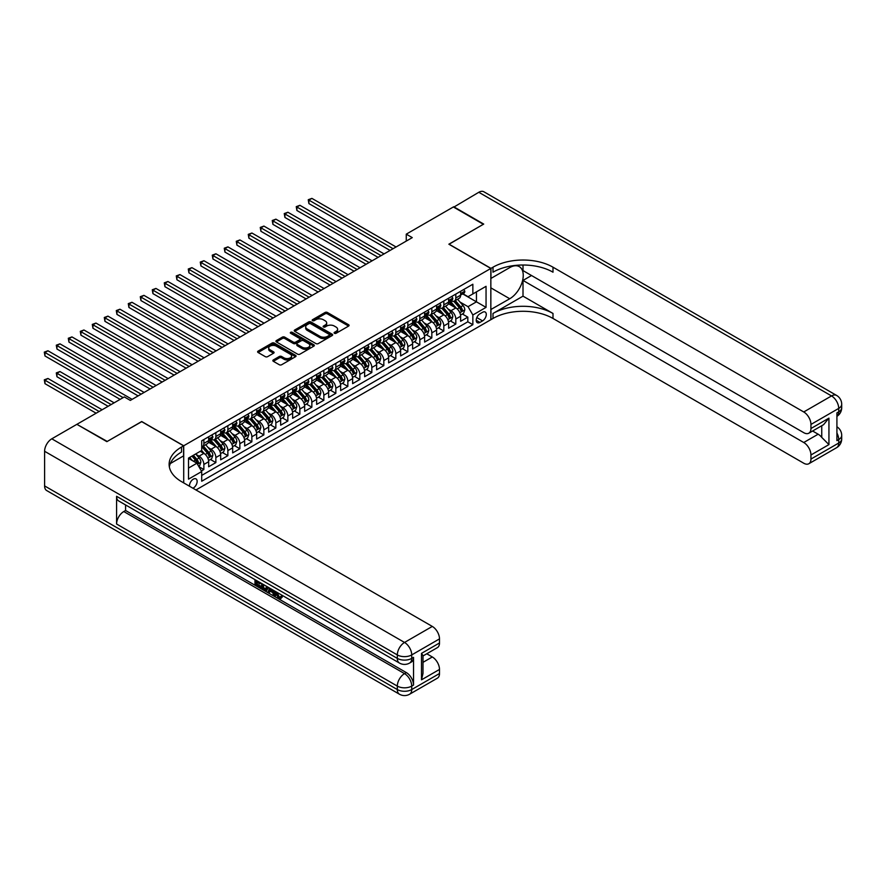 <?xml version="1.0" encoding="UTF-8"?>
<svg xmlns="http://www.w3.org/2000/svg" width="886" height="886" viewBox="0 0 886 886"><rect width="100%" height="100%" fill="white"/><g stroke="black" fill="none" stroke-linecap="round" stroke-linejoin="round"><path stroke-width="1.33" d="M334.432 333.302A1.163 0.676 0 0 0 336.082 333.302L348.597 326.081A1.661 0.964 0 0 0 349.084 325.395A1.661 0.964 0 0 0 348.597 324.719L327.399 312.481A1.661 0.964 0 0 0 325.04 312.481L312.525 319.702A1.163 0.676 0 0 0 314.176 320.654L315.804 319.724A5.327 3.079 0 0 1 323.335 319.724L325.107 320.743A5.327 3.079 0 0 1 326.668 322.914A5.327 3.079 0 0 1 325.107 325.096L323.479 326.026A1.163 0.676 0 0 0 325.129 326.978L326.746 326.037A5.327 3.079 0 0 1 334.288 326.037L336.049 327.067A5.327 3.079 0 0 1 337.61 329.238A5.327 3.079 0 0 1 336.049 331.408L334.432 332.35A1.163 0.676 0 0 0 334.432 333.302L334.432 332.35M192.926 488.219A5.427 3.134 120 0 0 193.314 488.02A5.427 3.134 120 0 0 196.858 483.235A5.427 3.134 120 0 0 196.027 478.894A5.427 3.134 120 0 0 193.314 479.16A5.427 3.134 120 0 0 189.493 486.237M273.342 359.938A1.661 0.964 0 0 0 272.855 360.613A1.661 0.964 0 0 0 273.342 361.3L279.289 364.733A1.661 0.964 0 0 0 281.648 364.733L295.547 356.704A1.661 0.964 0 0 0 296.035 356.028A1.661 0.964 0 0 0 295.547 355.341L274.35 343.103A1.661 0.964 0 0 0 271.991 343.103L258.092 351.133A1.661 0.964 0 0 0 257.604 351.808A1.661 0.964 0 0 0 258.092 352.495L265.279 356.637A1.661 0.964 0 0 0 267.638 356.637L273.575 353.204A1.661 0.964 0 0 0 274.073 352.528A1.661 0.964 0 0 0 273.575 351.842L270.02 349.793A4.452 2.569 0 0 1 268.713 347.965A4.452 2.569 0 0 1 271.459 345.595A4.452 2.569 0 0 1 276.321 346.149L290.276 354.212A4.452 2.569 0 0 1 291.583 356.028A4.452 2.569 0 0 1 288.825 358.398A4.452 2.569 0 0 1 283.974 357.844L281.648 356.504A1.661 0.964 0 0 0 279.289 356.504L273.342 359.938L273.342 361.3M141.716 421.67L107.228 441.438L77.237 424.538M141.716 421.526L183.712 445.769L490.844 268.447L490.844 319.702L195.95 489.958M77.237 424.128L124.328 396.939L130.32 400.406L412.267 237.625L406.264 234.159L453.355 206.97L483.346 224.291L448.859 244.204L490.844 268.447M315.914 343.58A1.661 0.964 0 0 0 318.273 343.58L332.172 335.561A1.661 0.964 0 0 0 332.66 334.886A1.661 0.964 0 0 0 332.172 334.199L310.975 321.961A1.661 0.964 0 0 0 308.616 321.961L294.717 329.991A1.661 0.964 0 0 0 294.23 330.666A1.661 0.964 0 0 0 294.717 331.342L315.914 343.58M291.117 333.557A1.163 0.676 0 0 1 292.302 333.712L292.302 332.328L313.854 344.776A1.661 0.964 0 0 1 314.342 345.451A1.661 0.964 0 0 1 313.854 346.138L299.955 354.156A1.661 0.964 0 0 1 297.607 354.156L276.41 341.918L282.357 338.507L282.357 337.123L276.41 340.556A1.661 0.964 0 0 0 275.923 341.243A1.661 0.964 0 0 0 276.41 341.918L276.41 340.556M282.357 338.507A1.661 0.964 0 0 1 284.705 338.507L284.705 337.123A1.661 0.964 0 0 0 282.357 337.123M284.705 337.123L293.31 342.085A1.661 0.964 0 0 0 295.658 342.085L299.601 339.814A1.661 0.964 0 0 0 300.099 339.128A1.661 0.964 0 0 0 299.601 338.452L290.652 333.28A1.163 0.676 0 0 1 292.302 332.328M201.377 470.964L203.869 469.525L198.885 466.656M196.061 454.418L199.073 456.157A6.789 3.921 60 0 1 203.869 464.474L208.664 461.706L208.664 466.756L215.863 462.603L210.403 459.446M208.055 447.496L211.067 449.235A6.789 3.921 60 0 1 215.863 457.541L220.669 454.773L220.669 459.834L227.868 455.681L222.408 452.524M220.049 440.563L223.062 442.302A6.789 3.921 60 0 1 227.868 450.62L232.664 447.851L232.664 452.901L239.862 448.748L234.402 445.603M232.043 433.642L235.056 435.38A6.789 3.921 60 0 1 239.862 443.698L244.658 440.918L244.658 445.979L251.857 441.826L246.397 438.67M244.049 426.72L247.061 428.459A6.789 3.921 60 0 1 251.857 436.765L256.652 433.996L256.652 439.057L263.851 434.893L258.402 431.748M256.043 419.787L259.055 421.526A6.789 3.921 60 0 1 263.851 429.843L268.657 427.074L268.657 432.124L275.856 427.971L270.396 424.815M268.037 412.865L271.05 414.604A6.789 3.921 60 0 1 275.856 422.91L280.652 420.141L280.652 425.202L287.85 421.038L282.39 417.893M280.042 405.932L283.055 407.671A6.789 3.921 60 0 1 287.85 415.988L292.646 413.219L292.646 418.27L299.845 414.116L294.385 410.96M292.037 399.01L295.049 400.749A6.789 3.921 60 0 1 299.845 409.055L304.651 406.286L304.651 411.348L311.85 407.195L306.39 404.038M304.031 392.077L307.043 393.816A6.789 3.921 60 0 1 311.85 402.133L316.645 399.365L316.645 404.415L323.844 400.262L318.384 397.105M316.036 385.155L319.049 386.894A6.789 3.921 60 0 1 323.844 395.2L328.64 392.432L328.64 397.493L335.838 393.34L330.378 390.183M328.03 378.222L331.043 379.972A6.789 3.921 60 0 1 335.838 388.278L340.645 385.51L340.645 390.56L347.844 386.407L342.384 383.261M340.025 371.3L343.037 373.039A6.789 3.921 60 0 1 347.844 381.357L352.639 378.577L352.639 383.638L359.838 379.485L354.378 376.328M352.03 364.379L355.031 366.117A6.789 3.921 60 0 1 359.838 374.424L364.633 371.655L364.633 376.716L371.832 372.552L366.372 369.407M364.024 357.446L367.037 359.184A6.789 3.921 60 0 1 371.832 367.502L376.628 364.733L376.628 369.783L383.826 365.63L378.377 362.474M376.018 350.524L379.031 352.263A6.789 3.921 60 0 1 383.826 360.569L388.633 357.8L388.633 362.861L395.832 358.697L390.372 355.552M388.013 343.591L391.025 345.33A6.789 3.921 60 0 1 395.832 353.647L400.627 350.878L400.627 355.928L407.826 351.775L402.366 348.619M400.018 336.669L403.03 338.408A6.789 3.921 60 0 1 407.826 346.714L412.621 343.945L412.621 349.006L419.82 344.853L414.36 341.697M412.012 329.736L415.025 331.475A6.789 3.921 60 0 1 419.82 339.792L424.627 337.023L424.627 342.074L431.825 337.92L426.365 334.775M424.006 322.814L427.019 324.553A6.789 3.921 60 0 1 431.825 332.87L436.621 330.09L436.621 335.152L443.82 330.999L438.36 327.842M436.012 315.892L439.024 317.631A6.789 3.921 60 0 1 443.82 325.937L448.615 323.168L448.615 328.23L455.814 324.066L455.814 319.015A6.789 3.921 -120 0 0 451.018 310.698L448.006 308.959M450.354 320.92L455.814 324.066M208.664 461.706A6.789 3.921 -120 0 0 203.869 453.388L200.269 451.317M220.669 454.773A6.789 3.921 -120 0 0 215.863 446.466L208.443 442.18M232.664 447.851A6.789 3.921 -120 0 0 227.868 439.534L220.448 435.247M244.658 440.918A6.789 3.921 -120 0 0 239.862 432.612L232.442 428.326M256.652 433.996A6.789 3.921 -120 0 0 251.857 425.679L244.436 421.404M268.657 427.074A6.789 3.921 -120 0 0 263.851 418.757L256.431 414.471M280.652 420.141A6.789 3.921 -120 0 0 275.856 411.835L268.436 407.549M292.646 413.219A6.789 3.921 -120 0 0 287.85 404.902L280.43 400.616M304.651 406.286A6.789 3.921 -120 0 0 299.845 397.98L292.424 393.694M316.645 399.365A6.789 3.921 -120 0 0 311.85 391.047L304.43 386.761M328.64 392.432A6.789 3.921 -120 0 0 323.844 384.125L316.424 379.839M340.645 385.51A6.789 3.921 -120 0 0 335.838 377.192L328.418 372.917M352.639 378.577A6.789 3.921 -120 0 0 347.844 370.27L340.423 365.984M364.633 371.655A6.789 3.921 -120 0 0 359.838 363.338L352.418 359.063M376.628 364.733A6.789 3.921 -120 0 0 371.832 356.416L364.412 352.13M388.633 357.8A6.789 3.921 -120 0 0 383.826 349.494L376.406 345.208M400.627 350.878A6.789 3.921 -120 0 0 395.832 342.561L388.411 338.275M412.621 343.945A6.789 3.921 -120 0 0 407.826 335.639L400.406 331.353M424.627 337.023A6.789 3.921 -120 0 0 419.82 328.706L412.4 324.42M436.621 330.09A6.789 3.921 -120 0 0 431.825 321.784L424.405 317.498M448.615 323.168A6.789 3.921 -120 0 0 443.82 314.851L436.399 310.576M482.571 312.293L479.935 313.821A5.261 3.035 120 0 0 476.491 318.451A5.261 3.035 120 0 0 477.299 322.67A5.261 3.035 120 0 0 479.935 322.404L482.571 320.887A5.261 3.035 120 0 0 486.004 316.247A5.261 3.035 120 0 0 485.196 312.027A5.261 3.035 120 0 0 482.571 312.293M183.712 482.892L183.712 445.769M188.508 468.074L196.913 463.223L201.709 471.54L201.709 481.231L472.858 324.697L472.858 314.995L468.052 306.678L460 302.037M201.709 471.54L188.508 479.16L188.508 458.095L201.709 450.476L201.709 440.785L472.858 284.24L472.858 293.942L486.049 286.322L486.049 307.376L472.858 314.995M211.001 439.223L211.067 439.257A6.789 3.921 60 0 0 214.456 439.6L219.263 436.82A6.789 3.921 -120 0 0 220.669 433.719L220.669 429.843M223.006 432.302L223.062 432.335A6.789 3.921 60 0 0 226.462 432.667L231.257 429.898A6.789 3.921 -120 0 0 232.664 426.786L232.664 422.91M235 425.369L235.056 425.402A6.789 3.921 60 0 0 238.456 425.745L243.251 422.976A6.789 3.921 -120 0 0 244.658 419.864L244.658 415.988M246.995 418.447L247.061 418.48A6.789 3.921 60 0 0 250.45 418.812L255.257 416.043A6.789 3.921 -120 0 0 256.652 412.942L256.652 409.055M258.989 411.514L259.055 411.558A6.789 3.921 60 0 0 262.444 411.89L267.251 409.122A6.789 3.921 -120 0 0 268.657 406.01L268.657 402.133M270.994 404.592L271.05 404.625A6.789 3.921 60 0 0 274.45 404.957L279.245 402.189A6.789 3.921 -120 0 0 280.652 399.088L280.652 395.2M282.988 397.659L283.055 397.703A6.789 3.921 60 0 0 286.444 398.035L291.239 395.267A6.789 3.921 -120 0 0 292.646 392.155L292.646 388.278M294.983 390.737L295.049 390.77A6.789 3.921 60 0 0 298.438 391.114L303.245 388.334A6.789 3.921 -120 0 0 304.651 385.233L304.651 381.357M306.988 383.804L307.043 383.848A6.789 3.921 60 0 0 310.443 384.181L315.239 381.412A6.789 3.921 -120 0 0 316.645 378.3L316.645 374.424M318.982 376.882L319.049 376.915A6.789 3.921 60 0 0 322.438 377.259L327.233 374.479A6.789 3.921 -120 0 0 328.64 371.378L328.64 367.502M330.976 369.96L331.043 369.994A6.789 3.921 60 0 0 334.432 370.326L339.238 367.557A6.789 3.921 -120 0 0 340.645 364.456L340.645 360.569M342.982 363.027L343.037 363.061A6.789 3.921 60 0 0 346.437 363.404L351.233 360.635A6.789 3.921 -120 0 0 352.639 357.523L352.639 353.647M354.976 356.106L355.031 356.139A6.789 3.921 60 0 0 358.431 356.471L363.227 353.702A6.789 3.921 -120 0 0 364.633 350.601L364.633 346.714M366.97 349.173L367.037 349.217A6.789 3.921 60 0 0 370.426 349.549L375.232 346.78A6.789 3.921 -120 0 0 376.628 343.668L376.628 339.792M378.964 342.251L379.031 342.284A6.789 3.921 60 0 0 382.42 342.616L387.226 339.847A6.789 3.921 -120 0 0 388.633 336.746L388.633 332.87M390.97 335.318L391.025 335.362A6.789 3.921 60 0 0 394.425 335.694L399.221 332.926A6.789 3.921 -120 0 0 400.627 329.813L400.627 325.937M402.964 328.396L403.03 328.429A6.789 3.921 60 0 0 406.419 328.772L411.215 325.993A6.789 3.921 -120 0 0 412.621 322.892L412.621 319.015M414.958 321.474L415.025 321.507A6.789 3.921 60 0 0 418.413 321.839L423.22 319.071A6.789 3.921 -120 0 0 424.627 315.959L424.627 312.082M426.963 314.541L427.019 314.574A6.789 3.921 60 0 0 430.419 314.918L435.214 312.149A6.789 3.921 -120 0 0 436.621 309.037L436.621 305.161M438.958 307.619L439.024 307.652A6.789 3.921 60 0 0 442.413 307.985L447.208 305.216A6.789 3.921 -120 0 0 448.615 302.115L448.615 298.228M201.709 475.417L467.819 321.784L467.819 317.144L460.62 321.297L460.62 316.236A6.789 3.921 -120 0 0 455.814 307.929L448.394 303.643M450.952 300.686L451.018 300.719A6.789 3.921 -120 0 0 454.407 301.063A6.789 3.921 -120 0 0 455.814 297.951L455.814 294.074M454.407 301.063L459.214 298.294A6.789 3.921 -120 0 0 460.62 295.182L460.62 291.306M203.869 439.534L203.869 443.421A6.789 3.921 60 0 1 202.462 446.522A6.789 3.921 60 0 1 201.709 446.799M202.462 446.522L207.258 443.753A6.789 3.921 -120 0 0 208.664 440.641L208.664 436.765M215.863 432.612L215.863 436.488A6.789 3.921 60 0 1 214.456 439.6M227.868 425.679L227.868 429.566A6.789 3.921 60 0 1 226.462 432.667M239.862 418.757L239.862 422.633A6.789 3.921 60 0 1 238.456 425.745M251.857 411.835L251.857 415.711A6.789 3.921 60 0 1 250.45 418.812M263.851 404.902L263.851 408.778A6.789 3.921 60 0 1 262.444 411.89M275.856 397.98L275.856 401.856A6.789 3.921 60 0 1 274.45 404.957M287.85 391.047L287.85 394.923A6.789 3.921 60 0 1 286.444 398.035M299.845 384.125L299.845 388.002A6.789 3.921 60 0 1 298.438 391.114M311.85 377.192L311.85 381.08A6.789 3.921 60 0 1 310.443 384.181M323.844 370.27L323.844 374.147A6.789 3.921 60 0 1 322.438 377.259M335.838 363.338L335.838 367.225A6.789 3.921 60 0 1 334.432 370.326M347.844 356.416L347.844 360.292A6.789 3.921 60 0 1 346.437 363.404M359.838 349.494L359.838 353.37A6.789 3.921 60 0 1 358.431 356.471M371.832 342.561L371.832 346.437A6.789 3.921 60 0 1 370.426 349.549M383.826 335.639L383.826 339.515A6.789 3.921 60 0 1 382.42 342.616M395.832 328.706L395.832 332.593A6.789 3.921 60 0 1 394.425 335.694M407.826 321.784L407.826 325.66A6.789 3.921 60 0 1 406.419 328.772M419.82 314.851L419.82 318.738A6.789 3.921 60 0 1 418.413 321.839M431.825 307.929L431.825 311.806A6.789 3.921 60 0 1 430.419 314.918M443.82 300.996L443.82 304.884A6.789 3.921 60 0 1 442.413 307.985M443.82 325.937L443.82 330.999M431.825 332.87L431.825 337.92M419.82 339.792L419.82 344.853M407.826 346.714L407.826 351.775M395.832 353.647L395.832 358.697M383.826 360.569L383.826 365.63M371.832 367.502L371.832 372.552M359.838 374.424L359.838 379.485M347.844 381.357L347.844 386.407M335.838 388.278L335.838 393.34M323.844 395.2L323.844 400.262M311.85 402.133L311.85 407.195M299.845 409.055L299.845 414.116M287.85 415.988L287.85 421.038M275.856 422.91L275.856 427.971M263.851 429.843L263.851 434.893M251.857 436.765L251.857 441.826M239.862 443.698L239.862 448.748M227.868 450.62L227.868 455.681M215.863 457.541L215.863 462.603M203.869 464.474L203.869 469.525M196.913 463.223L188.508 458.372M468.052 306.678L476.446 301.838L476.446 291.859L486.049 286.322M462.714 293.897L486.049 307.376M462.957 293.764L468.052 296.71L472.858 293.942M406.264 234.159L406.264 241.081M462.359 313.987L467.819 317.144M467.819 321.784L472.858 324.697M334.897 333.468L336.049 332.804A5.327 3.079 0 0 0 337.61 330.622L337.61 329.238M326.668 322.914L326.668 324.298A5.327 3.079 0 0 1 325.107 326.48L323.944 327.144M348.597 324.719L348.597 326.081L327.399 313.865A1.661 0.964 0 0 0 325.04 313.865L313.002 320.821M332.15 335.572L310.975 323.346A1.661 0.964 0 0 0 308.616 323.346L294.739 331.353M329.227 335.362A1.163 0.676 0 0 0 329.227 334.41L310.621 323.667A1.163 0.676 0 0 0 308.97 323.667L307.265 324.653A5.327 3.079 0 0 0 305.703 326.823A5.327 3.079 0 0 0 307.265 329.005L319.979 336.348A5.327 3.079 0 0 0 327.521 336.348L329.227 335.362L329.227 336.746A1.163 0.676 0 0 0 329.57 336.27L329.57 334.886M305.703 326.823L305.703 328.208A5.327 3.079 0 0 0 307.265 330.389L307.265 329.005M329.227 336.746L327.521 337.732A5.327 3.079 0 0 1 319.979 337.732L307.265 330.389M284.705 338.507L293.31 343.469A1.661 0.964 0 0 0 295.658 343.469L299.601 341.199A1.661 0.964 0 0 0 300.099 340.512L300.099 339.128M292.302 333.712L313.832 346.149M302.226 347.234A4.452 2.569 0 0 0 307.077 347.799A4.452 2.569 0 0 0 309.834 345.418A4.452 2.569 0 0 0 308.527 343.602L303.61 340.767A1.661 0.964 0 0 0 301.251 340.767L297.308 343.037A1.661 0.964 0 0 0 296.821 343.724A1.661 0.964 0 0 0 297.308 344.399L302.226 347.234L302.226 348.619A4.452 2.569 0 0 0 307.077 349.184A4.452 2.569 0 0 0 309.834 346.803L309.834 345.418M296.821 343.724L296.821 345.108A1.661 0.964 0 0 0 297.308 345.784L297.308 344.399M302.226 348.619L297.308 345.784M291.583 356.028L291.583 357.412A4.452 2.569 0 0 1 288.825 359.782A4.452 2.569 0 0 1 283.974 359.229L281.648 357.889A1.661 0.964 0 0 0 279.289 357.889L273.364 361.311M268.713 347.965L268.713 349.35A4.452 2.569 0 0 0 270.02 351.177L270.02 349.793M273.553 353.215L270.02 351.177M295.547 355.341L295.547 356.704L274.35 344.488A1.661 0.964 0 0 0 271.991 344.488L258.114 352.506L258.092 351.133M460.51 315.051L463.611 313.267L464.818 309.801A4.496 2.592 -120 0 0 463.068 305.581L457.586 299.235M456.478 308.372L450.221 301.118M452.923 306.257L449.28 302.048A10.776 6.224 -120 0 0 448.947 301.672M308.904 231.29L366.073 264.294L284.915 217.435L284.915 213.969L287.906 212.241L372.076 260.827M453.798 301.306L459.347 307.73A4.496 2.592 60 0 1 460.941 310.82L462.381 309.989A4.496 2.592 -120 0 0 460.786 306.888L455.304 300.542M454.13 301.196L460.078 308.095A2.293 1.318 60 0 1 460.665 308.993L462.381 309.989M463.799 289.467L464.818 291.239A4.496 2.592 60 0 1 463.887 293.222L461.606 294.54A4.496 2.592 -120 0 0 462.381 293.51L462.293 293.111M393.074 248.7L308.904 200.114L311.905 198.386L396.064 246.972M460.764 294.75L460.786 294.75A4.496 2.592 -120 0 0 461.606 294.54M461.805 293.166L462.381 293.51L460.941 294.34A4.496 2.592 60 0 1 460.62 294.972M390.073 250.439L308.904 203.581L308.904 200.114L308.25 199.738L311.905 198.386M308.904 203.581L308.25 199.738M453.721 207.18L478.794 192.284L831.522 395.931A10.178 5.881 120 0 1 836.605 395.433A10.178 10.178 0 0 1 841.7 404.249A10.178 5.881 180 0 1 838.721 408.402L810.945 424.438A10.178 5.881 -120 0 0 803.746 411.968L831.522 395.931A10.178 5.881 60 0 1 838.721 408.402L838.721 411.868L836.916 412.898L836.916 440.608L838.721 439.567L838.721 443.033A10.178 5.881 60 0 1 836.605 447.696L808.84 463.732A10.178 5.881 -120 0 0 810.945 459.07L838.721 443.033A10.178 5.881 0 0 0 841.7 438.88A10.178 10.178 0 0 1 836.605 447.696M453.721 206.759L483.712 224.08L448.98 244.27M490.844 309.524L509.749 298.748A19.093 11.02 120 0 0 522.219 281.925A19.093 11.02 120 0 0 519.285 266.631A19.093 11.02 120 0 0 509.749 267.583L490.966 278.425L490.966 268.38L493.004 267.195A42.417 24.487 180 0 1 552.997 267.195L803.746 411.968M490.966 309.591L490.966 319.636L493.004 318.462A42.417 24.487 180 0 1 552.997 318.462L803.746 463.223A10.178 5.881 -120 0 0 808.84 463.732M523.006 296.157L493.004 313.467A42.417 24.487 180 0 1 552.997 313.467L523.006 296.157L523.006 280.43L531.522 275.513M523.006 265.014L523.006 270.595L803.746 432.678A10.178 5.881 -120 0 0 808.84 433.188A10.178 5.881 -120 0 0 810.945 428.525L828.942 418.137L828.942 444.595L821.743 437.396L821.743 425.734M828.942 444.595L810.945 454.983L810.945 459.07M810.945 454.983A10.178 5.881 -120 0 0 803.746 442.513L818.143 434.206A10.178 5.881 60 0 1 821.743 437.396M523.006 280.43L803.746 442.513M478.794 192.284A10.178 5.881 -60 0 1 483.878 191.786L836.605 395.433M448.98 244.137L490.966 268.38M810.945 424.438L810.945 428.525M812.606 431.006L818.143 434.206M493.004 267.195L493.004 272.19A42.417 24.487 180 0 1 552.997 272.19L552.997 267.195M808.84 433.188L823.559 424.682L828.942 418.137M277.074 592.357L279.3 597.009L280.142 597.308M276.21 591.903L278.337 597.563L279.743 597.74L281.316 596.101L282.335 596.954L280.53 598.858L278.437 598.582L275.181 591.305M270.341 591.239L268.912 592.978L267.838 592.357L269.654 588.116M274.228 590.752L275.657 595.757L274.704 596.311L273.619 595.691L272.81 592.668L269.732 590.896L268.912 592.978M256.962 582.235L256.962 584.007L261.204 586.454L261.204 587.418L260.24 587.972L254.98 584.926L254.98 579.643M260.739 582.966L259.786 583.863L255.999 581.681L255.999 584.561L256.962 584.007M116.587 496.304L397.327 658.387A10.178 5.881 120 0 0 399.442 663.049L118.691 500.967A10.178 5.881 -60 0 1 116.587 496.304L116.587 524.014A10.178 5.881 -60 0 1 123.785 511.543L125.579 510.502L406.331 672.585A10.178 5.881 60 0 1 413.529 685.055L413.529 657.346A10.178 5.881 60 0 1 411.414 662.008L409.62 663.049A10.178 5.881 -120 0 0 411.724 658.387L413.529 657.346M125.579 510.502L125.579 504.942M268.491 587.451L266.542 590.729L261.625 588.769L261.625 583.486M106.863 441.649L141.605 421.592L183.59 445.835L181.552 447.02A42.417 24.487 -0 0 0 169.126 464.33A42.417 24.487 -0 0 0 181.552 481.652L432.302 626.424A10.178 5.881 60 0 1 439.5 638.884L411.724 654.92L411.724 658.387A10.178 5.881 -0 0 1 397.327 658.387L397.327 654.92L44.599 451.273A10.178 5.881 -60 0 1 51.798 438.814L76.872 424.328L106.863 441.649M183.59 445.835L183.59 455.88L170.322 463.544M421.503 653.37L422.999 655.618L422.999 673.415L421.503 679.828L421.503 653.37L439.5 642.97L439.5 638.884M439.5 642.97A10.178 5.881 60 0 1 437.396 647.633L422.999 655.95M44.599 485.916L397.327 689.552A10.178 5.881 120 0 0 399.442 694.214L46.703 490.567A10.178 5.881 -60 0 1 44.599 485.916L44.599 451.273M426.764 653.768L432.302 656.969A10.178 5.881 60 0 1 439.5 669.439L421.503 679.828M413.529 685.055L411.724 686.096L411.724 689.552L439.5 673.526L439.5 669.439M439.5 673.526A10.178 5.881 60 0 1 437.396 678.178L409.62 694.214A10.178 5.881 -120 0 0 411.724 689.552A10.178 5.881 -0 0 1 397.327 689.552L397.327 686.096L116.587 524.014M181.552 447.02L181.552 452.004A42.417 24.487 -0 0 0 169.348 466.822M255.999 584.561L260.24 587.008L261.204 586.454M260.24 587.008L260.24 587.972M255.999 580.23L260.207 582.667M259.786 582.91L259.786 583.863M267.461 586.853L266.542 590.729M262.644 584.073L262.644 588.393L264.128 589.256L265.822 589.644L266.442 586.266M267.528 587.972L268.469 587.44M263.596 584.627L263.596 587.839L266.786 589.09M262.644 588.393L263.596 587.839M264.128 589.256L265.08 588.703M272.888 589.987L274.704 596.311M270.607 588.669L270.042 590.109L272.5 591.527L271.936 589.434M271.216 589.013L272.146 590.22M270.042 590.109L271.005 589.555M278.337 597.563L279.3 597.009M276.111 592.911L277.041 592.38M280.364 596.655L281.371 597.507L282.335 596.954M281.371 597.507L280.53 598.858M448.515 321.983L451.616 320.189L452.812 316.723A4.496 2.592 -120 0 0 451.063 312.503L445.58 306.157M444.484 315.294L438.216 308.04M440.918 313.179L437.285 308.97A10.776 6.224 -120 0 0 436.953 308.594M296.91 238.212L354.079 271.216L272.91 224.357L272.91 220.891L275.911 219.163L360.07 267.749M441.804 308.228L447.341 314.652A4.496 2.592 60 0 1 448.947 317.753L450.387 316.922A4.496 2.592 -120 0 0 448.781 313.821L443.299 307.475M442.125 308.129L448.083 315.028A2.293 1.318 60 0 1 448.659 315.925L450.387 316.922M436.521 328.905L439.622 327.111L440.818 323.656A4.496 2.592 -120 0 0 439.068 319.425L433.586 313.079M432.49 322.216L426.221 314.962M428.924 320.112L425.291 315.903A10.776 6.224 -120 0 0 424.948 315.527M284.915 245.134L342.074 278.149M429.799 315.161L435.347 321.574A4.496 2.592 60 0 1 436.953 324.675L438.393 323.844A4.496 2.592 -120 0 0 436.787 320.743L431.305 314.397M430.131 315.051L436.089 321.95A2.293 1.318 60 0 1 436.665 322.847L438.393 323.844M424.527 335.827L427.617 334.044L428.824 330.578A4.496 2.592 -120 0 0 427.074 326.358L421.592 320.012M420.496 329.149L414.227 321.895M416.929 327.034L413.286 322.825A10.776 6.224 -120 0 0 412.954 322.449M272.91 252.067L330.079 285.07L248.922 238.212L248.922 234.746L251.923 233.018L336.082 281.604M417.804 322.083L423.353 328.507A4.496 2.592 60 0 1 424.959 331.597L426.399 330.766A4.496 2.592 -120 0 0 424.793 327.676L419.311 321.33M418.137 321.983L424.095 328.883A2.293 1.318 60 0 1 424.671 329.769L426.399 330.766M412.522 342.76L415.623 340.966L416.819 337.511A4.496 2.592 -120 0 0 415.069 333.28L409.587 326.934M408.49 336.071L402.233 328.817M404.924 333.967L401.292 329.747A10.776 6.224 -120 0 0 400.959 329.382M260.916 258.989L318.085 291.992L236.916 245.134L236.916 241.679L239.918 239.94L324.088 288.537M405.81 329.016L411.359 335.429A4.496 2.592 60 0 1 412.954 338.53L414.393 337.699A4.496 2.592 -120 0 0 412.798 334.598L407.316 328.252M406.131 328.905L412.09 335.805A2.293 1.318 60 0 1 412.666 336.702L414.393 337.699M451.794 296.4L452.812 298.161A4.496 2.592 60 0 1 451.882 300.155L449.601 301.473A4.496 2.592 -120 0 0 450.387 300.432L450.298 300.033M381.069 255.633L296.91 207.036L299.911 205.308L384.07 253.905M448.77 301.683L448.781 301.683A4.496 2.592 -120 0 0 449.601 301.473M449.811 300.099L450.387 300.432L448.947 301.262A4.496 2.592 60 0 1 448.615 301.904M378.067 257.361L296.91 210.503L296.91 207.036L296.245 206.659L299.911 205.308M296.91 210.503L296.245 206.659M439.799 303.322L440.818 305.083A4.496 2.592 60 0 1 439.888 307.077L437.606 308.394A4.496 2.592 -120 0 0 438.393 307.353L438.293 306.955M369.074 262.555L284.251 213.581L287.906 212.241M436.765 308.605L436.787 308.605A4.496 2.592 -120 0 0 437.606 308.394M437.806 307.021L438.393 307.353L436.953 308.184A4.496 2.592 60 0 1 436.621 308.826M284.915 217.435L284.251 213.581M427.805 310.244L428.824 312.016A4.496 2.592 60 0 1 427.894 314.009L425.612 315.316A4.496 2.592 -120 0 0 426.399 314.286L426.299 313.888M357.08 269.488L272.257 220.514L275.911 219.163M424.771 315.527L424.793 315.527A4.496 2.592 -120 0 0 425.612 315.316M425.812 313.954L426.399 314.286L424.959 315.117A4.496 2.592 60 0 1 424.627 315.759M272.91 224.357L272.257 220.514M415.8 317.177L416.819 318.938A4.496 2.592 60 0 1 415.888 320.931L413.618 322.249A4.496 2.592 -120 0 0 414.393 321.208L414.305 320.81M345.075 276.41L260.916 227.824L263.917 226.085L348.076 274.682M412.776 322.46L412.798 322.46A4.496 2.592 -120 0 0 413.618 322.249M413.817 320.876L414.393 321.208L412.954 322.039A4.496 2.592 60 0 1 412.621 322.681M342.085 278.149L260.916 231.279L260.916 227.824L260.251 227.436L263.917 226.085M260.916 231.279L260.251 227.436M400.527 349.682L403.628 347.899L404.824 344.433A4.496 2.592 -120 0 0 403.075 340.213L397.592 333.867M396.496 343.004L390.228 335.75M392.93 340.888L389.297 336.68A10.776 6.224 -120 0 0 388.965 336.303M248.922 265.922L306.091 298.925L224.922 252.067L224.922 248.601L227.923 246.873L312.082 295.459M393.816 335.938L399.353 342.361A4.496 2.592 60 0 1 400.959 345.451L402.399 344.621A4.496 2.592 -120 0 0 400.793 341.531L395.311 335.185M394.137 335.838L400.095 342.727A2.293 1.318 60 0 1 400.671 343.624L402.399 344.621M403.806 324.099L404.824 325.871A4.496 2.592 60 0 1 403.894 327.853L401.613 329.171A4.496 2.592 -120 0 0 402.399 328.141L402.299 327.742M333.081 283.343L248.257 234.369L251.923 233.018M400.782 329.382L400.793 329.382A4.496 2.592 -120 0 0 401.613 329.171M401.823 327.798L402.399 328.141L400.959 328.972A4.496 2.592 60 0 1 400.627 329.614M248.922 238.212L248.257 234.369M388.533 356.615L391.634 354.821L392.83 351.354A4.496 2.592 -120 0 0 391.08 347.135L385.598 340.789M384.502 349.926L378.233 342.672M380.936 347.81L377.292 343.602A10.776 6.224 -120 0 0 376.96 343.225M236.916 272.844L294.086 305.847L212.928 258.989L212.928 255.522L215.929 253.795L300.088 302.392M381.811 342.86L387.359 349.283A4.496 2.592 60 0 1 388.965 352.384L390.405 351.554A4.496 2.592 -120 0 0 388.799 348.453L383.317 342.107M382.143 342.76L388.101 349.66A2.293 1.318 60 0 1 388.677 350.557L390.405 351.554M391.811 331.032L392.83 332.793A4.496 2.592 60 0 1 391.9 334.786L389.618 336.104A4.496 2.592 -120 0 0 390.405 335.063L390.305 334.664M321.086 290.265L236.263 241.291L239.918 239.94M388.777 336.315L388.799 336.315A4.496 2.592 -120 0 0 389.618 336.104M389.818 334.731L390.405 335.063L388.965 335.894A4.496 2.592 60 0 1 388.633 336.536M236.916 245.134L236.263 241.291M376.528 363.537L379.629 361.754L380.836 358.287A4.496 2.592 -120 0 0 379.075 354.068L373.593 347.722M372.497 356.859L366.239 349.605M368.93 354.743L365.298 350.535A10.776 6.224 -120 0 0 364.966 350.158M224.922 279.777L282.091 312.78L200.923 265.922L200.923 262.455L203.924 260.728L288.094 309.314M369.816 349.793L375.365 356.216A4.496 2.592 60 0 1 376.96 359.306L378.4 358.476A4.496 2.592 -120 0 0 376.805 355.386L371.323 349.029M370.138 349.682L376.096 356.582A2.293 1.318 60 0 1 376.672 357.479L378.4 358.476M379.817 337.954L380.836 339.726A4.496 2.592 60 0 1 379.906 341.708L377.624 343.026A4.496 2.592 -120 0 0 378.4 341.996L378.311 341.597M309.081 297.198L224.269 248.224L227.923 246.873M376.783 343.236L376.805 343.236A4.496 2.592 -120 0 0 377.624 343.026M377.824 341.653L378.4 341.996L376.96 342.827A4.496 2.592 60 0 1 376.628 343.458M224.922 252.067L224.269 248.224M364.534 370.47L367.635 368.676L368.831 365.209A4.496 2.592 -120 0 0 367.081 360.99L361.599 354.644M360.502 363.781L354.234 356.526M356.936 361.665L353.304 357.457A10.776 6.224 -120 0 0 352.971 357.08M212.928 286.699L270.097 319.702L188.928 272.844L188.928 269.377L191.93 267.65L276.089 316.236M357.822 356.715L363.36 363.138A4.496 2.592 60 0 1 364.966 366.239L366.405 365.409A4.496 2.592 -120 0 0 364.799 362.308L359.317 355.962M358.143 356.615L364.102 363.515A2.293 1.318 60 0 1 364.678 364.412L366.405 365.409M367.812 344.887L368.831 346.647A4.496 2.592 60 0 1 367.9 348.641L365.619 349.959A4.496 2.592 -120 0 0 366.405 348.918L366.317 348.519M297.087 304.12L212.263 255.146L215.929 253.795M364.788 350.169L364.799 350.169A4.496 2.592 -120 0 0 365.619 349.959M365.829 348.586L366.405 348.918L364.966 349.748A4.496 2.592 60 0 1 364.633 350.391M212.928 258.989L212.263 255.146M352.539 377.392L355.64 375.609L356.836 372.142A4.496 2.592 -120 0 0 355.087 367.923L349.605 361.566M348.508 370.713L342.24 363.459M344.942 368.598L341.298 364.39A10.776 6.224 -120 0 0 340.966 364.013M200.923 293.62L258.092 326.635L176.934 279.777L176.934 276.31L179.936 274.571L264.094 323.168M345.817 363.648L351.365 370.06A4.496 2.592 60 0 1 352.971 373.161L354.411 372.33A4.496 2.592 -120 0 0 352.805 369.229L347.323 362.883M346.149 363.537L352.107 370.437A2.293 1.318 60 0 1 352.683 371.334L354.411 372.33M355.818 351.808L356.836 353.58A4.496 2.592 60 0 1 355.906 355.563L353.625 356.881A4.496 2.592 -120 0 0 354.411 355.851L354.311 355.441M285.093 311.041L200.269 262.079L203.924 260.728M352.783 357.091L352.805 357.091A4.496 2.592 -120 0 0 353.625 356.881M353.824 355.507L354.411 355.851L352.971 356.681A4.496 2.592 60 0 1 352.639 357.313M200.923 265.922L200.269 262.079M340.534 384.325L343.635 382.53L344.842 379.064A4.496 2.592 -120 0 0 343.092 374.844L337.61 368.498M336.503 377.635L330.245 370.381M332.937 375.52L329.304 371.312A10.776 6.224 -120 0 0 328.972 370.935M188.928 300.553L246.098 333.557L164.94 286.699L164.94 283.232L167.93 281.504L252.1 330.09M333.823 370.57L339.371 376.993A4.496 2.592 60 0 1 340.966 380.094L342.406 379.263A4.496 2.592 -120 0 0 340.811 376.162L335.329 369.816M334.155 370.47L340.102 377.37A2.293 1.318 60 0 1 340.689 378.267L342.406 379.263M343.823 358.741L344.842 360.502A4.496 2.592 60 0 1 343.912 362.496L341.631 363.803A4.496 2.592 -120 0 0 342.406 362.773L342.317 362.374M273.098 317.974L188.275 269.001L191.93 267.65M340.789 364.013L340.811 364.013A4.496 2.592 -120 0 0 341.631 363.803M341.83 362.44L342.406 362.773L340.966 363.603A4.496 2.592 60 0 1 340.645 364.246M188.928 272.844L188.275 269.001M328.54 391.247L331.641 389.452L332.837 385.997A4.496 2.592 -120 0 0 331.087 381.766L325.605 375.42M324.509 384.557L318.24 377.303M320.942 382.453L317.31 378.244A10.776 6.224 -120 0 0 316.978 377.868M176.934 307.475L234.103 340.49L152.935 293.62L152.935 290.165L155.936 288.426L240.095 337.023M321.828 377.502L327.366 383.915A4.496 2.592 60 0 1 328.972 387.016L330.412 386.185A4.496 2.592 -120 0 0 328.806 383.084L323.324 376.738M322.15 377.392L328.108 384.291A2.293 1.318 60 0 1 328.684 385.188L330.412 386.185M331.818 365.663L332.837 367.424A4.496 2.592 60 0 1 331.907 369.418L329.625 370.736A4.496 2.592 -120 0 0 330.412 369.695L330.323 369.296M261.093 324.896L176.27 275.923L179.936 274.571M328.795 370.946L328.806 370.946A4.496 2.592 -120 0 0 329.625 370.736M329.836 369.362L330.412 369.695L328.972 370.525A4.496 2.592 60 0 1 328.64 371.168M176.934 279.777L176.27 275.923M316.546 398.168L319.647 396.385L320.843 392.919A4.496 2.592 -120 0 0 319.093 388.699L313.611 382.353M312.514 391.49L306.246 384.236M308.948 389.375L305.316 385.166A10.776 6.224 -120 0 0 304.972 384.79M164.94 314.408L222.098 347.412L140.94 300.553L140.94 297.087L143.942 295.359L228.101 343.945M309.823 384.424L315.372 390.848A4.496 2.592 60 0 1 316.978 393.938L318.417 393.107A4.496 2.592 -120 0 0 316.811 390.017L311.329 383.671M310.155 384.325L316.114 391.213A2.293 1.318 60 0 1 316.69 392.11L318.417 393.107M319.824 372.585L320.843 374.357A4.496 2.592 60 0 1 319.912 376.34L317.631 377.657A4.496 2.592 -120 0 0 318.417 376.628L318.318 376.229M249.099 331.829L164.275 282.856L167.93 281.504M316.789 377.868L316.811 377.868A4.496 2.592 -120 0 0 317.631 377.657M317.83 376.295L318.417 376.628L316.978 377.458A4.496 2.592 60 0 1 316.645 378.1M164.94 286.699L164.275 282.856M304.551 405.101L307.641 403.307L308.849 399.852A4.496 2.592 -120 0 0 307.099 395.621L301.617 389.275M300.52 398.412L294.252 391.158M296.954 396.308L293.31 392.088A10.776 6.224 -120 0 0 292.978 391.723M152.935 321.33L210.104 354.334L128.946 307.475L128.946 304.02L131.948 302.281L216.106 350.878M297.829 391.357L303.377 397.77A4.496 2.592 60 0 1 304.983 400.871L306.423 400.04A4.496 2.592 -120 0 0 304.817 396.939L299.335 390.593M298.161 391.247L304.12 398.146A2.293 1.318 60 0 1 304.695 399.043L306.423 400.04M307.83 379.518L308.815 381.235A4.496 2.592 60 0 1 307.918 383.273L305.637 384.59A4.496 2.592 -120 0 0 306.423 383.549L306.323 383.151M237.105 338.751L152.281 289.777L155.936 288.426M304.795 384.801L304.817 384.801A4.496 2.592 -120 0 0 305.637 384.59M305.836 383.217L306.423 383.549L304.983 384.38A4.496 2.592 60 0 1 304.651 385.022M152.935 293.62L152.281 289.777M292.546 412.023L295.647 410.24L296.843 406.774A4.496 2.592 -120 0 0 295.093 402.554L289.611 396.208M288.515 405.345L282.257 398.091M284.949 403.23L281.316 399.021A10.776 6.224 -120 0 0 280.984 398.645M140.94 328.263L198.11 361.266L116.941 314.408L116.941 310.942L119.942 309.214L204.112 357.8M285.835 398.279L291.383 404.703A4.496 2.592 60 0 1 292.978 407.793L294.418 406.962A4.496 2.592 -120 0 0 292.823 403.872L287.341 397.526M286.156 398.179L292.114 405.068A2.293 1.318 60 0 1 292.69 405.965L294.418 406.962M295.824 386.44L296.843 388.212A4.496 2.592 60 0 1 295.913 390.194L293.643 391.512A4.496 2.592 -120 0 0 294.418 390.482L294.329 390.084M225.099 345.684L140.276 296.71L143.942 295.359M292.801 391.723L292.823 391.723A4.496 2.592 -120 0 0 293.643 391.512M293.842 390.139L294.418 390.482L292.978 391.313A4.496 2.592 60 0 1 292.646 391.955M140.94 300.553L140.276 296.71M280.552 418.956L283.653 417.162L284.849 413.696A4.496 2.592 -120 0 0 283.099 409.476L277.617 403.13M276.521 412.267L270.252 405.013M272.954 410.152L269.322 405.943A10.776 6.224 -120 0 0 268.99 405.566M128.946 335.185L186.115 368.188L104.947 321.33L104.947 317.864L107.948 316.136L192.107 364.733M273.84 405.201L279.378 411.625A4.496 2.592 60 0 1 280.984 414.726L282.424 413.895A4.496 2.592 -120 0 0 280.818 410.794L275.336 404.448M274.162 405.101L280.12 412.001A2.293 1.318 60 0 1 280.696 412.898L282.424 413.895M283.83 393.373L284.849 395.134A4.496 2.592 60 0 1 283.919 397.127L281.637 398.445A4.496 2.592 -120 0 0 282.424 397.404L282.324 397.006M213.105 352.606L128.282 303.632L131.948 302.281M280.807 398.656L280.818 398.656A4.496 2.592 -120 0 0 281.637 398.445M281.848 397.072L282.424 397.404L280.984 398.235A4.496 2.592 60 0 1 280.652 398.877M128.946 307.475L128.282 303.632M268.558 425.878L271.659 424.095L272.855 420.628A4.496 2.592 -120 0 0 271.105 416.409L265.623 410.063M264.526 419.2L258.258 411.946M260.96 417.084L257.317 412.876A10.776 6.224 -120 0 0 256.984 412.499M116.941 342.118L174.11 375.121L92.952 328.263L92.952 324.797L95.954 323.069L180.113 371.655M261.835 412.134L267.384 418.557A4.496 2.592 60 0 1 268.99 421.647L270.429 420.817A4.496 2.592 -120 0 0 268.823 417.716L263.341 411.37M262.167 412.023L268.126 418.923A2.293 1.318 60 0 1 268.702 419.82L270.429 420.817M271.836 400.295L272.855 402.067A4.496 2.592 60 0 1 271.924 404.049L269.643 405.367A4.496 2.592 -120 0 0 270.429 404.337L270.33 403.938M201.111 359.528L116.287 310.565L119.942 309.214M268.801 405.578L268.823 405.578A4.496 2.592 -120 0 0 269.643 405.367M269.842 403.994L270.429 404.337L268.99 405.168A4.496 2.592 60 0 1 268.657 405.799M116.941 314.408L116.287 310.565M256.552 432.811L259.653 431.017L260.861 427.55A4.496 2.592 -120 0 0 259.1 423.331L253.617 416.985M252.521 426.122L246.264 418.868M248.955 424.006L245.322 419.798A10.776 6.224 -120 0 0 244.99 419.421M104.947 349.04L162.116 382.043L80.947 335.185L80.947 331.718L83.948 329.991L168.119 378.577M249.841 419.056L255.389 425.479A4.496 2.592 60 0 1 256.984 428.58L258.424 427.75A4.496 2.592 -120 0 0 256.829 424.649L251.347 418.303M250.162 418.956L256.12 425.856A2.293 1.318 60 0 1 256.696 426.753L258.424 427.75M259.831 407.228L260.861 408.989A4.496 2.592 60 0 1 259.919 410.982L257.649 412.3A4.496 2.592 -120 0 0 258.424 411.259L258.335 410.86M189.106 366.461L104.293 317.487L107.948 316.136M256.807 412.511L256.829 412.511A4.496 2.592 -120 0 0 257.649 412.3M257.848 410.927L258.424 411.259L256.984 412.09A4.496 2.592 60 0 1 256.652 412.732M104.947 321.33L104.293 317.487M244.558 439.733L247.659 437.939L248.855 434.483A4.496 2.592 -120 0 0 247.105 430.264L241.623 423.907M240.527 433.044L234.258 425.801M236.961 430.939L233.328 426.731A10.776 6.224 -120 0 0 232.996 426.354M92.952 355.962L150.122 388.976L68.953 342.107L68.953 338.651L71.954 336.913L156.113 385.51M237.847 425.989L243.384 432.401A4.496 2.592 60 0 1 244.99 435.502L246.43 434.672A4.496 2.592 -120 0 0 244.824 431.571L239.342 425.225M238.168 425.878L244.126 432.778A2.293 1.318 60 0 1 244.702 433.675L246.43 434.672M247.836 414.15L248.855 415.911A4.496 2.592 60 0 1 247.925 417.904L245.643 419.222A4.496 2.592 -120 0 0 246.43 418.181L246.341 417.782M177.111 373.383L92.288 324.409L95.954 323.069M244.813 419.432L244.824 419.432A4.496 2.592 -120 0 0 245.643 419.222M245.854 417.849L246.43 418.181L244.99 419.012A4.496 2.592 60 0 1 244.658 419.654M92.952 328.263L92.288 324.409M232.564 446.666L235.665 444.872L236.861 441.405A4.496 2.592 -120 0 0 235.111 437.186L229.629 430.84M228.533 439.977L222.264 432.722M224.966 437.861L221.323 433.653A10.776 6.224 -120 0 0 220.991 433.276M80.947 362.895L138.116 395.898L56.959 349.04L56.959 345.573L59.96 343.846L144.119 392.432M225.841 432.911L231.39 439.334A4.496 2.592 60 0 1 232.996 442.424L234.436 441.593A4.496 2.592 -120 0 0 232.83 438.504L227.348 432.158M226.174 432.811L232.132 439.711A2.293 1.318 60 0 1 232.708 440.597L234.436 441.593M235.842 421.071L236.861 422.844A4.496 2.592 60 0 1 235.931 424.837L233.649 426.144A4.496 2.592 -120 0 0 234.436 425.114L234.336 424.715M165.117 380.315L80.294 331.342L83.948 329.991M232.808 426.354L232.83 426.354A4.496 2.592 -120 0 0 233.649 426.144M233.849 424.782L234.436 425.114L232.996 425.945A4.496 2.592 60 0 1 232.664 426.587M80.947 335.185L80.294 331.342M220.559 453.588L223.66 451.794L224.867 448.338A4.496 2.592 -120 0 0 223.117 444.107L217.635 437.762M216.527 446.898L210.27 439.644M212.961 444.794L209.329 440.575A10.776 6.224 -120 0 0 208.996 440.209M68.953 369.816L120.119 399.365L44.965 355.962L44.965 352.506L47.955 350.767L132.125 399.365M213.847 439.844L219.396 446.256A4.496 2.592 60 0 1 220.991 449.357L222.43 448.526A4.496 2.592 -120 0 0 220.835 445.425L215.353 439.079M214.179 439.733L220.127 446.633A2.293 1.318 60 0 1 220.714 447.53L222.43 448.526M223.848 428.004L224.867 429.765A4.496 2.592 60 0 1 223.936 431.759L221.655 433.077A4.496 2.592 -120 0 0 222.43 432.036L222.342 431.637M153.123 387.237L68.3 338.264L71.954 336.913M220.813 433.287L220.835 433.287A4.496 2.592 -120 0 0 221.655 433.077M221.854 431.703L222.43 432.036L220.991 432.866A4.496 2.592 60 0 1 220.669 433.509M68.953 342.107L68.3 338.264M208.564 460.51L211.665 458.726L212.861 455.26A4.496 2.592 -120 0 0 211.112 451.04L205.63 444.694M204.533 453.831L201.665 450.509M114.128 402.82L59.96 371.555L56.959 373.283L56.959 376.749L108.125 406.286M201.853 446.765L207.39 453.189A4.496 2.592 60 0 1 208.996 456.279L210.436 455.448A4.496 2.592 -120 0 0 208.83 452.358L203.348 446.012M202.174 446.666L208.132 453.554A2.293 1.318 60 0 1 208.708 454.452L210.436 455.448M56.959 376.749L56.294 372.906L111.127 404.559M56.294 372.906L59.96 371.555M211.843 434.926L212.861 436.698A4.496 2.592 60 0 1 211.931 438.681L209.65 439.999A4.496 2.592 -120 0 0 210.436 438.969L210.347 438.57M141.118 394.17L56.294 345.197L59.96 343.846M208.819 440.209L208.83 440.209A4.496 2.592 -120 0 0 209.65 439.999M209.86 438.625L210.436 438.969L208.996 439.799A4.496 2.592 60 0 1 208.664 440.442M56.959 349.04L56.294 345.197M198.652 466.235L199.671 465.648L200.867 462.182A4.496 2.592 -120 0 0 199.117 457.962L195.662 453.964M192.439 460.654L189.67 457.431M102.123 409.753L47.955 378.477L44.965 380.205L44.965 383.671L96.131 413.219M191.941 456.113L195.396 460.111A4.496 2.592 60 0 1 197.002 463.212L198.442 462.381A4.496 2.592 -120 0 0 196.836 459.28L193.381 455.282M192.229 455.958L196.138 460.487A2.293 1.318 60 0 1 196.714 461.385L198.442 462.381M44.965 383.671L44.3 379.828L99.132 411.481M44.3 379.828L47.955 378.477M123.121 397.626L44.3 352.119L47.955 350.767M44.965 355.962L44.3 352.119M199.073 456.157L203.869 453.388M211.067 449.235L215.863 446.466M223.062 442.302L227.868 439.534M235.056 435.38L239.862 432.612M247.061 428.459L251.857 425.679M259.055 421.526L263.851 418.757M271.05 414.604L275.856 411.835M283.055 407.671L287.85 404.902M295.049 400.749L299.845 397.98M307.043 393.816L311.85 391.047M319.049 386.894L323.844 384.125M331.043 379.972L335.838 377.192M343.037 373.039L347.844 370.27M355.031 366.117L359.838 363.338M367.037 359.184L371.832 356.416M379.031 352.263L383.826 349.494M391.025 345.33L395.832 342.561M403.03 338.408L407.826 335.639M415.025 331.475L419.82 328.706M427.019 324.553L431.825 321.784M439.024 317.631L443.82 314.851M451.018 310.698L455.814 307.929M455.814 297.951L460.62 295.182M203.869 443.421L208.664 440.641M215.863 436.488L220.669 433.719M227.868 429.566L232.664 426.786M239.862 422.633L244.658 419.864M251.857 415.711L256.652 412.942M263.851 408.778L268.657 406.01M275.856 401.856L280.652 399.088M287.85 394.923L292.646 392.155M299.845 388.002L304.651 385.233M311.85 381.08L316.645 378.3M323.844 374.147L328.64 371.378M335.838 367.225L340.645 364.456M347.844 360.292L352.639 357.523M359.838 353.37L364.633 350.601M371.832 346.437L376.628 343.668M383.826 339.515L388.633 336.746M395.832 332.593L400.627 329.813M407.826 325.66L412.621 322.892M419.82 318.738L424.627 315.959M431.825 311.806L436.621 309.037M443.82 304.884L448.615 302.115M455.814 319.015L460.62 316.236M476.812 317.565L482.571 320.887M476.214 320.256L479.935 322.404M336.049 332.804L336.049 331.408M323.479 326.978L323.479 326.026M325.107 326.48L325.107 325.096M312.525 320.654L312.525 319.702M325.04 313.865L325.04 312.481M327.399 313.865L327.399 312.481M294.717 331.342L294.717 329.991M308.616 323.346L308.616 321.961M310.975 323.346L310.975 321.961M332.172 335.561L332.172 334.199M319.979 337.732L319.979 336.348M327.521 337.732L327.521 336.348M293.31 343.469L293.31 342.085M295.658 343.469L295.658 342.085M299.601 341.199L299.601 339.814M313.854 346.138L313.854 344.776M279.289 357.889L279.289 356.504M281.648 357.889L281.648 356.504M283.974 359.229L283.974 357.844M273.575 353.204L273.575 351.842M271.991 344.488L271.991 343.103M274.35 344.488L274.35 343.103M459.834 312.747L464.785 309.89M460.786 306.888L463.068 305.581M457.198 308.959L459.347 307.73M464.785 291.184L460.62 293.587M493.004 313.467L493.004 318.462M552.997 313.467L552.997 318.462M836.916 433.032A10.178 5.881 60 0 1 838.721 439.567A10.178 5.881 180 0 0 841.7 435.414A10.178 10.178 0 0 0 836.916 426.786M836.916 416.342A10.178 10.178 0 0 0 841.7 407.704A10.178 5.881 0 0 1 838.721 411.868A10.178 5.881 60 0 1 836.916 416.32M490.844 287.839L509.749 298.748M51.798 438.814L404.525 642.45L432.302 626.424M123.785 511.543L404.525 673.626L406.331 672.585M422.999 662.34L432.302 656.969M404.525 642.45A10.178 5.881 120 0 0 397.327 654.92A10.178 5.881 180 0 0 411.724 654.92A10.178 5.881 -120 0 0 404.525 642.45M404.525 673.626A10.178 5.881 120 0 0 397.327 686.096A10.178 5.881 180 0 0 411.724 686.096A10.178 5.881 -120 0 0 404.525 673.626M447.829 319.669L452.79 316.811M448.781 313.821L451.063 312.503M445.204 315.892L447.341 314.652M435.834 326.602L440.785 323.744M436.787 320.743L439.068 319.425M433.21 322.814L435.347 321.574M423.84 333.524L428.791 330.666M424.793 327.676L427.074 326.358M421.204 329.747L423.353 328.507M411.835 340.457L416.797 337.588M412.798 334.598L415.069 333.28M409.21 336.669L411.359 335.429M452.79 298.106L448.615 300.52M440.785 305.039L436.621 307.442M428.791 311.961L424.627 314.375M416.797 318.894L412.621 321.297M399.841 347.378L404.791 344.521M400.793 341.531L403.075 340.213M397.216 343.591L399.353 342.361M404.791 325.815L400.627 328.219M387.846 354.311L392.797 351.443M388.799 348.453L391.08 347.135M385.211 350.524L387.359 349.283M392.797 332.748L388.633 335.152M375.841 361.233L380.803 358.376M376.805 355.386L379.075 354.068M373.216 357.446L375.365 356.216M380.803 339.67L376.628 342.074M363.847 368.166L368.809 365.298M364.799 362.308L367.081 360.99M361.222 364.379L363.36 363.138M368.809 346.592L364.633 349.006M351.853 375.088L356.803 372.231M352.805 369.229L355.087 367.923M349.217 371.3L351.365 370.06M356.803 353.525L352.639 355.928M339.859 382.01L344.809 379.153M340.811 376.162L343.092 374.844M337.223 378.233L339.371 376.993M344.809 360.447L340.645 362.861M327.853 388.943L332.815 386.075M328.806 383.084L331.087 381.766M325.228 385.155L327.366 383.915M332.815 367.38L328.64 369.783M315.859 395.865L320.81 393.007M316.811 390.017L319.093 388.699M313.223 392.088L315.372 390.848M320.81 374.302L316.645 376.716M303.865 402.798L308.815 399.929M304.817 396.939L307.099 395.621M301.229 399.01L303.377 397.77M308.815 381.235L304.651 383.638M291.859 409.72L296.821 406.862M292.823 403.872L295.093 402.554M289.235 405.932L291.383 404.703M296.821 388.157L292.646 390.56M279.865 416.653L284.816 413.784M280.818 410.794L283.099 409.476M277.24 412.865L279.378 411.625M284.816 395.09L280.652 397.493M267.871 423.574L272.822 420.717M268.823 417.716L271.105 416.409M265.235 419.787L267.384 418.557M272.822 402.011L268.657 404.415M255.866 430.496L260.827 427.639M256.829 424.649L259.1 423.331M253.241 426.72L255.389 425.479M260.827 408.933L256.652 411.348M243.871 437.429L248.833 434.572M244.824 431.571L247.105 430.264M241.247 433.642L243.384 432.401M248.833 415.866L244.658 418.27M231.877 444.351L236.828 441.494M232.83 438.504L235.111 437.186M229.241 440.575L231.39 439.334M236.828 422.788L232.664 425.202M219.872 451.284L224.834 448.416M220.835 445.425L223.117 444.107M217.247 447.496L219.396 446.256M224.834 429.721L220.669 432.124M207.878 458.206L212.839 455.349M208.83 452.358L211.112 451.04M205.253 454.418L207.39 453.189M212.839 436.643L208.664 439.046M197.478 464.209L200.834 462.27M196.836 459.28L199.117 457.962M193.458 461.229L195.396 460.111M841.7 435.414L841.7 438.88M841.7 404.249L841.7 407.704M399.442 663.049A10.178 10.178 0 0 0 409.62 663.049M399.442 694.214A10.178 10.178 0 0 0 409.62 694.214"/></g></svg>
